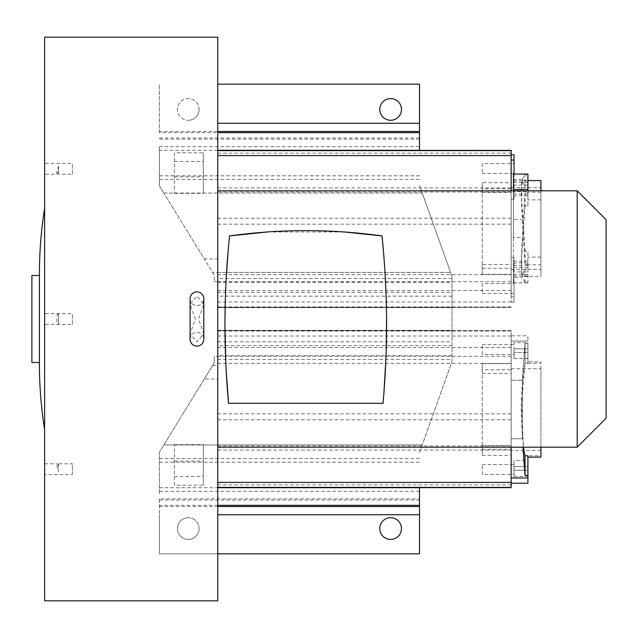 <?xml version="1.0" encoding="UTF-8"?>
<svg xmlns="http://www.w3.org/2000/svg" width="638" height="638" viewBox="0 0 638 638"><rect width="100%" height="100%" fill="white"/><g stroke="black" fill="none" stroke-linecap="round" stroke-linejoin="round"><path stroke-width="0.48" stroke-dasharray="3.19 2.39" d="M190.076 304.318L190.076 298.767A6.866 6.866 0 0 0 196.943 305.626A6.866 6.866 0 0 0 203.809 298.767L203.809 304.318L196.943 296.088L190.076 304.318L195.395 319L190.076 333.674L196.943 341.904L203.809 333.674L198.482 319L203.809 304.318M190.076 333.674L190.076 339.233A6.866 6.866 0 0 1 196.943 332.366A6.866 6.866 0 0 1 203.809 339.233L203.809 333.674M606.1 418.289L606.1 219.711M577.199 190.802L577.199 447.198M217.757 37.171L217.757 307.38L217.757 230.98L217.757 258.964L204.312 258.964L163.799 193.043L214.264 275.161L214.264 281.406L214.264 275.161L204.312 258.964M511.15 150.385L511.15 190.802M204.312 379.036L214.264 362.839L214.264 356.594L214.264 362.839L159.372 452.167L159.372 494.019L159.372 452.167L204.312 379.036L217.757 379.036L217.757 407.02L217.757 330.62L511.15 330.62L511.15 487.615M39.412 362.504L39.412 275.496M44.62 600.829L44.62 37.171M44.62 313.617L44.62 324.383L44.62 313.617L72.365 313.617L72.365 324.383L44.62 324.383M44.62 163.416L44.62 174.19L44.62 163.416L72.365 163.416L72.365 174.19L58.497 174.19L58.497 166.183L58.497 174.19M58.497 171.566L57.029 174.19L44.62 174.19M57.029 174.19L57.021 174.19C56.559 173.209 57.045 170.537 58.497 166.183M72.365 174.19L72.365 163.416M58.497 463.81L58.497 471.817C57.045 467.471 56.559 464.799 57.021 463.81L58.497 466.434L58.497 463.81L72.365 463.81L72.365 474.584L44.62 474.584L44.62 463.81L44.62 474.584M511.15 264.483L511.15 274.308L511.15 264.483L482.24 264.483L482.24 274.308L482.24 264.483M511.15 182.675L511.15 192.501L511.15 182.675L482.24 182.675L482.24 192.501L482.24 182.675M511.15 335.795L511.15 341.067L511.15 335.795L527.913 335.795L527.913 341.067L527.913 335.795M511.15 445.499L511.15 455.325L511.15 445.499L482.24 445.499L482.24 455.325L482.24 445.499M511.15 363.692L511.15 373.517L511.15 363.692L482.24 363.692L482.24 373.517L482.24 363.692M159.372 132.648L159.372 84.144L159.372 132.648L217.757 132.648M217.757 84.144L419.517 84.144L419.517 150.385M159.372 146.676L159.372 185.833L159.372 146.676L419.517 146.676M31.9 362.504L31.9 275.496M58.497 313.617C57.476 313.912 56.91 315.706 56.798 319C56.91 322.286 57.476 324.08 58.497 324.383L58.497 313.617L58.497 324.383M419.517 487.615L419.517 553.856L159.372 553.856L159.372 514.738L159.372 553.856L217.757 553.856M159.372 498.868L159.372 514.738L159.372 498.868L419.517 498.868M199.12 109.441A10.838 10.838 0 0 1 188.274 120.279A10.838 10.838 0 0 0 199.12 109.441A10.838 10.838 0 0 0 188.274 98.595A10.838 10.838 0 0 0 177.436 109.441A10.838 10.838 0 0 0 188.274 120.279A10.838 10.838 0 0 1 177.436 109.441A10.838 10.838 0 0 1 188.274 98.595A10.838 10.838 0 0 1 199.12 109.441M401.454 109.441A10.838 10.838 0 0 1 390.615 120.279A10.838 10.838 0 0 1 379.769 109.441A10.838 10.838 0 0 1 390.615 98.595A10.838 10.838 0 0 1 401.454 109.441M514.037 174.086L514.037 176.471L513.462 176.471L513.462 174.086M527.913 174.086L527.913 174.517L525.018 174.533L522.355 179.669C521.094 183.537 521.094 196.831 522.355 219.56L525.018 264.371L525.018 251.021L527.913 251.093L527.913 282.897L527.913 282.467L525.018 282.451L525.018 269.1L522.793 276.406L540.92 276.406L540.92 190.802M482.24 163.599L482.24 173.432L482.24 163.599L514.037 163.599L514.037 173.432L514.037 163.599M482.24 173.432L514.037 173.432M527.913 182.907L527.913 195.699L527.913 182.907M513.462 191.583L513.462 180.953L513.462 195.699L513.462 191.583L527.913 191.583M527.913 263.239L527.913 276.031L527.913 263.239M513.462 271.916L513.462 261.285L513.462 276.031L513.462 271.916L527.913 271.916M514.037 288.472L514.037 283.559L514.037 288.472M482.24 283.559L482.24 293.384L482.24 283.559L514.037 283.559M199.12 528.559A10.838 10.838 0 0 1 188.274 539.405A10.838 10.838 0 0 0 199.12 528.559A10.838 10.838 0 0 0 188.274 517.721A10.838 10.838 0 0 1 199.12 528.559M401.454 528.559A10.838 10.838 0 0 1 390.615 539.405A10.838 10.838 0 0 1 379.769 528.559A10.838 10.838 0 0 1 390.615 517.721A10.838 10.838 0 0 1 401.454 528.559M527.913 342.662L527.913 358.564L527.913 342.662L514.037 342.662L514.037 348.803L514.037 342.662M527.913 460.453L527.913 470.206L527.913 460.453L514.037 460.453L514.037 466.593L514.037 460.453M540.92 455.755L540.92 457.127L540.92 455.755L527.913 455.755L527.913 457.127L527.913 455.755M540.92 180.586L540.92 264.826L527.913 264.826L527.913 251.093M540.92 200.651L540.92 269.324L540.92 200.651M511.15 200.651L511.15 269.324L511.15 200.651M511.15 450.332L511.15 368.676L511.15 450.332L540.92 450.332L540.92 368.676L540.92 450.332M511.15 368.676L540.92 368.676M514.037 349.528L514.037 354.441L514.037 349.528M482.24 354.441L482.24 344.616L482.24 354.441L514.037 354.441M482.24 344.616L514.037 344.616M514.037 469.488L514.037 464.568L514.037 469.488M482.24 474.401L482.24 464.568L482.24 474.401L514.037 474.401M482.24 464.568L514.037 464.568M217.757 258.964L217.757 447.198L217.757 190.802L217.757 356.594L214.264 356.594M386.126 353.372L385.894 359.625M383.893 392.984L383.294 400.154M228.54 403.328L383.015 403.328M226.171 370.542L225.804 363.126M224.959 327.517L224.975 319M225.262 301.941L226.219 278.072M228.332 248.613L229.297 238.413M267.625 231.953L344.297 231.977M383.669 253.812L383.749 254.777M384.762 268.55L385.137 274.691M386.086 295.147L386.181 297.946M386.476 310.666L386.58 319M482.24 369.761L482.24 449.248L482.24 369.761L511.15 369.761L511.15 449.248L511.15 369.761M482.24 188.752L482.24 268.239L482.24 188.752L511.15 188.752L511.15 268.239L511.15 188.752M482.24 449.248L511.15 449.248M482.24 268.239L511.15 268.239M514.037 470.206L514.037 476.347L514.037 466.593L514.037 470.206L527.913 470.206L527.913 476.347L527.913 470.206L514.037 470.206M514.037 352.423L514.037 358.564L514.037 352.423L527.913 352.423L514.037 352.423M540.92 447.198L540.92 361.89L540.92 457.127L527.913 457.127L527.913 455.819L527.913 457.127M540.92 361.89L540.92 363.261L540.92 361.89L527.913 361.89L527.913 363.261L527.913 361.89L527.913 363.197L525.018 363.221L527.913 363.197L527.913 361.89L540.92 361.89M540.92 257.114L527.913 257.114M540.92 264.826L540.92 276.406M540.92 192.158L527.913 192.158L527.913 205.899L525.018 205.962L525.018 192.612L527.913 192.485L527.913 205.899M540.92 199.877L527.913 199.877M527.913 475.477L525.018 475.374L525.018 455.795L527.913 455.819L527.913 483.213M525.018 455.795C520.066 424.94 520.066 394.077 525.018 363.221L521.549 404.859L523.327 447.198M188.274 539.405A10.838 10.838 0 0 1 177.436 528.559A10.838 10.838 0 0 1 188.274 517.721A10.838 10.838 0 0 0 177.436 528.559A10.838 10.838 0 0 0 188.274 539.405M525.018 205.962L521.581 258.342L521.709 271.118L522.793 276.406M527.913 264.826L527.913 269.061L525.018 269.1M527.913 269.061L527.913 282.467M513.462 280.513L513.462 257.744L511.15 257.744L511.15 296.933L511.15 199.247L511.15 257.744L514.037 257.744L514.037 296.933L514.037 280.513L513.462 280.513L513.462 282.897L513.462 219.56L522.355 219.56M527.913 264.499L525.018 264.371M525.018 251.021L521.581 198.641L521.709 185.865L522.793 180.586L525.018 187.883L525.018 174.533M527.913 174.517L527.913 187.923L525.018 187.883M527.913 187.923L527.913 192.158M527.913 192.485L527.913 190.802M522.355 380.256L522.355 438.753L522.355 380.256L511.15 380.256L511.15 483.213L511.15 341.067L511.15 380.256L522.355 380.256L525.018 343.643L527.913 343.539L525.018 343.643L522.355 380.256M525.018 363.221L525.018 343.643L525.018 363.221M525.018 475.374L522.969 447.198M527.913 343.539L527.913 363.197L527.913 343.539M525.018 192.612L522.355 237.424C521.094 260.152 521.094 273.447 522.355 277.315L514.037 277.323L514.037 280.513M513.462 190.802L513.462 237.424L522.355 237.424M525.018 282.451L522.355 277.315M514.037 296.933L514.037 302.205L514.037 296.933L511.15 296.933L511.15 302.205L511.15 296.933L514.037 296.933M514.037 257.744L514.037 277.323M513.462 257.744L513.462 219.56M513.462 176.471L513.462 237.424M513.462 199.247L511.15 199.247L511.15 160.05L511.15 199.247L514.037 199.247L514.037 176.471M514.037 199.247L514.037 154.787M58.497 471.817L58.497 466.434M72.365 474.584L72.365 463.81M72.365 324.383L72.365 313.617M174.405 485.199L174.405 444.654L174.405 485.199L203.307 485.199L203.307 444.654L203.307 485.199M174.405 461.099L203.307 461.099M419.517 452.517L452.007 361.579L452.007 330.396L452.007 361.579L422.22 444.957L163.799 444.957L422.22 444.957L419.517 452.517M511.15 160.05L511.15 154.787L511.15 160.05L514.037 160.05M174.405 152.801L174.405 193.346L174.405 152.801L203.307 152.801L203.307 193.346L203.307 152.801M174.405 176.901L203.307 176.901M44.62 463.81L57.021 463.81M217.757 356.594L217.757 379.036M217.757 272.426L450.58 272.426L452.007 276.421L452.007 330.396L452.007 276.421L419.517 185.483L450.58 272.426L212.582 272.426M163.799 193.043L159.372 185.833L163.799 193.043L422.22 193.043L163.799 193.043M511.15 447.198L511.15 330.62L217.757 330.62L217.757 600.829M174.405 476.53L203.307 476.53M174.405 444.654L203.307 444.654M174.405 161.47L203.307 161.47M174.405 193.346L203.307 193.346M217.757 281.406L214.264 281.406M217.757 153.16L511.15 153.16M527.913 341.067L511.15 341.067L527.913 341.067M159.372 487.719L217.757 487.719M513.462 174.174L527.913 174.174M514.037 348.803L527.913 348.803L514.037 348.803M514.037 466.593L527.913 466.593L514.037 466.593M527.913 274.38L513.462 274.38M527.913 262.936L513.462 262.936M513.462 265.4L527.913 265.4M527.913 267.529L513.462 267.529M513.462 282.817L527.913 282.817M513.462 185.068L527.913 185.068M527.913 194.048L513.462 194.048M527.913 182.604L513.462 182.604M419.517 491.324L159.372 491.324M217.757 505.352L159.372 505.352M159.372 506.5L217.757 506.5M217.757 514.738L419.517 514.738M419.517 500.025L159.372 500.025M159.372 462.175L419.517 462.175M522.355 179.669L514.037 179.669M419.517 175.825L159.372 175.825M419.517 139.132L159.372 139.132M159.372 137.975L419.517 137.975M419.517 123.262L217.757 123.262M217.757 131.5L159.372 131.5M217.757 150.281L159.372 150.281M511.15 438.753L522.355 438.753L511.15 438.753M511.15 477.95L527.913 477.95M419.517 458.578L159.372 458.578M212.582 365.574L217.757 365.574M159.372 179.422L419.517 179.422M217.757 341.84L452.007 341.84M452.007 355.613L217.757 355.613M452.007 330.396L217.757 330.396L452.007 330.396M217.757 307.604L452.007 307.604L217.757 307.604M452.007 296.16L217.757 296.16M217.757 282.387L452.007 282.387M511.15 413.839L217.757 413.839M217.757 450.077L511.15 450.077M511.15 187.923L217.757 187.923M217.757 224.161L511.15 224.161M452.007 278.559L217.757 278.559M217.757 292.34L452.007 292.34M452.007 345.66L217.757 345.66M217.757 359.433L452.007 359.441M217.757 363.349L511.15 363.349M511.15 356.307L217.757 356.307M217.757 336.011L511.15 336.011M511.15 331.058L217.757 331.058M511.15 347.471L217.757 347.471M511.15 419.788L217.757 419.788M511.15 445.986L217.757 445.986M511.15 484.84L217.757 484.84M217.757 192.014L511.15 192.014M511.15 218.212L217.757 218.212M511.15 290.529L217.757 290.529M511.15 307.38L217.757 307.38L511.15 307.38M217.757 306.942L511.15 306.942M511.15 301.989L217.757 301.989M217.757 281.693L511.15 281.693M511.15 274.651L217.757 274.651M39.412 274.228L39.412 363.772M511.15 269.324L540.92 269.324M511.15 187.668L540.92 187.668M514.037 476.347L527.913 476.347M527.913 363.261L540.92 363.261M514.037 358.564L527.913 358.564M482.24 293.384L514.037 293.384M513.462 261.285L527.913 261.285M513.462 276.031L527.913 276.031M513.462 282.897L527.913 282.897M522.793 180.586L527.913 180.586M513.462 195.699L527.913 195.699M513.462 180.953L527.913 180.953M482.24 373.517L511.15 373.517M482.24 455.325L511.15 455.325M482.24 192.501L511.15 192.501M482.24 274.308L511.15 274.308M511.15 302.205L514.037 302.205"/><path stroke-width="0.96" d="M203.809 298.767L203.809 298.767A6.866 6.866 0 0 0 196.943 291.901A6.866 6.866 0 0 0 190.076 298.767L190.076 339.233A6.866 6.866 0 0 0 196.943 346.099A6.866 6.866 0 0 0 203.809 339.233L203.809 298.767M577.199 190.802L606.1 219.711L606.1 418.289L577.199 447.198L577.199 190.802L217.757 190.802M217.757 150.385L511.15 150.385L217.757 150.385M44.62 208.379C41.151 230.19 39.412 252.138 39.412 274.228L39.412 362.504L31.9 362.504L31.9 275.496L39.412 275.496L39.412 363.772C39.412 385.862 41.151 407.81 44.62 429.621M419.517 150.385L419.517 84.144L217.757 84.144M217.757 553.856L419.517 553.856L419.517 487.615M390.615 120.279A10.838 10.838 0 0 0 401.454 109.441A10.838 10.838 0 0 0 390.615 98.595A10.838 10.838 0 0 0 379.769 109.441A10.838 10.838 0 0 0 390.615 120.279M527.913 190.802L527.913 174.086L513.462 174.086L513.462 190.802M390.615 539.405A10.838 10.838 0 0 0 401.454 528.559A10.838 10.838 0 0 0 390.615 517.721A10.838 10.838 0 0 0 379.769 528.559A10.838 10.838 0 0 0 390.615 539.405M540.92 447.198L540.92 457.127L527.913 457.127M386.58 319L386.126 353.372M385.894 359.625L383.893 392.984M383.294 400.154L383.015 403.328C388.103 347.487 387.768 291.678 382.002 235.908L383.669 253.812M229.297 238.413L229.552 235.908C223.786 291.678 223.444 347.487 228.54 403.328L226.171 370.542M225.804 363.126L224.959 327.517M224.975 319L225.262 301.941M226.219 278.072L228.332 248.613M344.297 231.977L382.002 235.908C331.194 228.875 280.377 228.875 229.552 235.908L267.625 231.953M383.749 254.777L384.762 268.55M385.137 274.691L386.086 295.147M386.181 297.946L386.476 310.666M540.92 190.802L540.92 180.586L527.913 180.586M523.327 447.198L525.018 455.795L527.913 455.819L527.913 475.477L525.018 475.374L525.018 455.795M511.15 477.95L527.913 477.95L527.913 475.477M527.913 477.95L527.913 483.213L511.15 483.213M525.018 475.374L522.969 447.198M511.15 154.787L514.037 154.787L514.037 174.086M511.15 487.615L217.757 487.615L511.15 487.615L511.15 447.198M511.15 190.802L511.15 150.385M44.62 37.171L44.62 600.829L217.757 600.829L217.757 37.171L44.62 37.171M228.54 403.328L383.015 403.328M217.757 132.648L419.517 132.648M217.757 487.719L419.517 487.719M527.913 189.462L513.462 189.462M419.517 505.352L217.757 505.352M217.757 506.5L419.517 506.5M419.517 514.738L217.757 514.738M217.757 123.262L419.517 123.262M419.517 131.5L217.757 131.5M419.517 150.281L217.757 150.281M511.15 160.05L514.037 160.05M217.757 482.416L511.15 482.416M511.15 487.368L217.757 487.368M217.757 150.632L511.15 150.632M511.15 155.584L217.757 155.584M217.757 447.198L577.199 447.198"/></g></svg>
